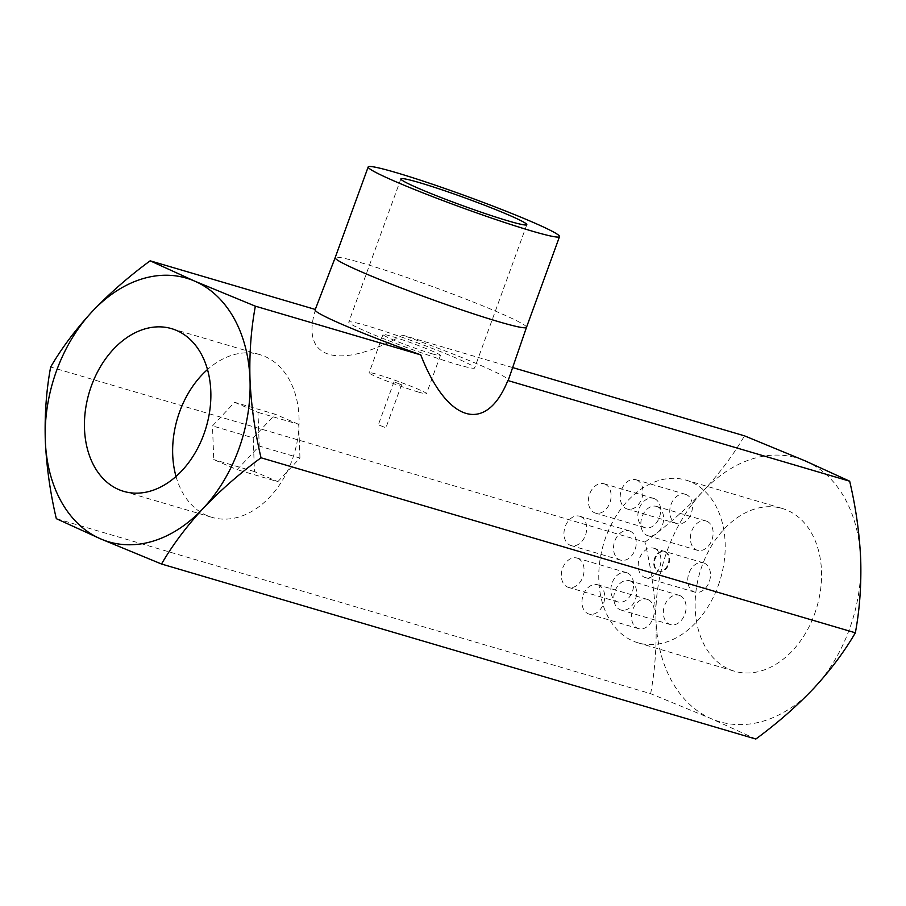 <?xml version="1.0" encoding="UTF-8"?>
<svg xmlns="http://www.w3.org/2000/svg" width="906" height="906" viewBox="0 0 906 906"><rect width="100%" height="100%" fill="white"/><g stroke="black" fill="none" stroke-linecap="round" stroke-linejoin="round"><path stroke-width="0.68" stroke-dasharray="4.53 3.4" d="M755.842 739.036L711.425 718.764L650.644 693.679L56.319 518.662M650.644 693.679C654.959 670.474 656.748 646.012 656.001 620.293C654.812 594.381 651.142 568.311 644.981 542.082L50.645 367.055M234.609 402.298L257.984 412.377L259.241 446.069L237.123 469.67L213.748 459.591L212.491 425.899L234.609 402.298L275.322 414.28L253.204 437.892L212.491 425.899M176.013 476.454A84.813 60.996 -73.6 0 0 211.902 517.337A84.813 60.996 -73.6 0 0 292.072 460.225A84.813 60.996 -73.6 0 0 259.818 354.631A84.813 60.996 -73.6 0 0 207.497 369.535M644.981 542.082C666.465 526.284 685.774 509.376 702.92 491.369A137.452 98.856 -73.6 0 0 656.001 620.293A137.452 98.856 -73.6 0 0 711.425 718.764A137.452 98.856 -73.6 0 0 813.781 688.322A137.452 98.856 -73.6 0 0 860.7 559.41A137.452 98.856 -73.6 0 0 805.275 460.928A137.452 98.856 -73.6 0 0 702.92 491.369C719.67 473.192 733.52 454.676 744.494 435.843M512.649 367.564L402.66 335.175A102.786 6.206 -160 0 1 508.3 380.18M315.571 309.524C299.603 359.286 338.663 370.792 402.66 335.175M526.499 327.326L526.499 327.326A101.812 6.149 20 0 0 436.579 288.063A101.812 6.149 20 0 0 335.605 257.338A101.812 6.149 20 0 0 335.163 257.678L335.163 257.678M636.793 480.033A15.277 10.985 106.4 0 1 641.912 498.096A15.277 10.985 106.4 0 1 627.258 509.013A15.277 10.985 106.4 0 1 621.04 491.256A15.277 10.985 106.4 0 1 635.887 479.716A15.277 10.985 106.4 0 1 636.793 480.033M686.329 494.619A15.277 10.985 -73.6 0 0 685.423 494.302A15.277 10.985 -73.6 0 0 670.576 505.842A15.277 10.985 -73.6 0 0 676.793 523.6A15.277 10.985 -73.6 0 0 691.233 513.317A15.277 10.985 -73.6 0 0 686.329 494.619M604.948 484.11A15.277 10.985 106.4 0 1 610.078 502.162A15.277 10.985 106.4 0 1 595.423 513.079A15.277 10.985 106.4 0 1 589.194 495.322A15.277 10.985 106.4 0 1 604.053 483.781A15.277 10.985 106.4 0 1 604.948 484.11M654.483 498.696A15.277 10.985 106.4 0 1 659.613 516.76A15.277 10.985 106.4 0 1 644.959 527.666A15.277 10.985 106.4 0 1 638.73 509.919A15.277 10.985 106.4 0 1 653.588 498.368A15.277 10.985 106.4 0 1 654.483 498.696M580.565 516.556A15.277 10.985 106.4 0 1 585.684 534.619A15.277 10.985 106.4 0 1 571.029 545.537A15.277 10.985 106.4 0 1 564.812 527.779A15.277 10.985 106.4 0 1 579.659 516.227A15.277 10.985 106.4 0 1 580.565 516.556M630.1 531.143A15.277 10.985 106.4 0 1 635.219 549.206A15.277 10.985 106.4 0 1 620.565 560.123A15.277 10.985 106.4 0 1 614.347 542.366A15.277 10.985 106.4 0 1 629.194 530.814A15.277 10.985 106.4 0 1 630.1 531.143M577.915 558.379A15.277 10.985 106.4 0 1 583.034 576.442A15.277 10.985 106.4 0 1 568.39 587.36A15.277 10.985 106.4 0 1 562.162 569.602A15.277 10.985 106.4 0 1 577.009 558.062A15.277 10.985 106.4 0 1 577.915 558.379M627.45 572.977A15.277 10.985 106.4 0 1 632.569 591.029A15.277 10.985 106.4 0 1 617.915 601.946A15.277 10.985 106.4 0 1 611.697 584.189A15.277 10.985 106.4 0 1 626.544 572.649A15.277 10.985 106.4 0 1 627.45 572.977M598.56 585.083A15.277 10.985 106.4 0 1 603.679 603.147A15.277 10.985 106.4 0 1 589.025 614.064A15.277 10.985 106.4 0 1 582.807 596.307A15.277 10.985 106.4 0 1 597.654 584.755A15.277 10.985 106.4 0 1 598.56 585.083M648.096 599.67A15.277 10.985 106.4 0 1 653.215 617.733A15.277 10.985 106.4 0 1 638.56 628.651A15.277 10.985 106.4 0 1 632.343 610.893A15.277 10.985 106.4 0 1 647.19 599.342A15.277 10.985 106.4 0 1 648.096 599.67M630.395 581.018A15.277 10.985 106.4 0 1 635.525 599.081A15.277 10.985 106.4 0 1 620.87 609.987A15.277 10.985 106.4 0 1 614.653 592.241A15.277 10.985 106.4 0 1 629.5 580.689A15.277 10.985 106.4 0 1 630.395 581.018M679.93 595.604A15.277 10.985 106.4 0 1 685.061 613.668A15.277 10.985 106.4 0 1 670.406 624.574A15.277 10.985 106.4 0 1 664.177 606.827A15.277 10.985 106.4 0 1 679.036 595.276A15.277 10.985 106.4 0 1 679.93 595.604M654.789 548.56A15.277 10.985 106.4 0 1 659.908 566.624A15.277 10.985 106.4 0 1 645.253 577.541A15.277 10.985 106.4 0 1 639.036 559.783A15.277 10.985 106.4 0 1 653.883 548.243A15.277 10.985 106.4 0 1 654.789 548.56M704.324 563.147A15.277 10.985 106.4 0 1 709.443 581.21A15.277 10.985 106.4 0 1 694.789 592.128A15.277 10.985 106.4 0 1 688.571 574.37A15.277 10.985 106.4 0 1 703.418 562.83A15.277 10.985 106.4 0 1 704.324 563.147M657.439 506.737A15.277 10.985 106.4 0 1 662.558 524.801A15.277 10.985 106.4 0 1 647.903 535.706A15.277 10.985 106.4 0 1 641.686 517.96A15.277 10.985 106.4 0 1 656.533 506.409A15.277 10.985 106.4 0 1 657.439 506.737M706.963 521.324A15.277 10.985 106.4 0 1 712.093 539.387A15.277 10.985 106.4 0 1 697.439 550.304A15.277 10.985 106.4 0 1 691.221 532.547A15.277 10.985 106.4 0 1 706.068 520.995A15.277 10.985 106.4 0 1 706.963 521.324M664.789 551.72A10.181 7.327 106.4 0 1 668.209 563.77A10.181 7.327 106.4 0 1 658.436 571.04A10.181 7.327 106.4 0 1 654.291 559.206A10.181 7.327 106.4 0 1 664.189 551.505A10.181 7.327 106.4 0 1 664.789 551.72M665.468 551.924A10.181 7.327 106.4 0 1 668.888 563.962A10.181 7.327 106.4 0 1 659.115 571.244A10.181 7.327 106.4 0 1 654.97 559.41A10.181 7.327 106.4 0 1 664.868 551.709A10.181 7.327 106.4 0 1 665.468 551.924M718.198 585.706A84.813 60.996 -73.6 0 0 685.955 480.123A84.813 60.996 -73.6 0 0 603.475 544.246A84.813 60.996 -73.6 0 0 638.039 642.83A84.813 60.996 -73.6 0 0 718.198 585.706M814.562 614.087A84.813 60.996 -73.6 0 0 782.308 508.493A84.813 60.996 -73.6 0 0 699.84 572.615A84.813 60.996 -73.6 0 0 734.392 671.199A84.813 60.996 -73.6 0 0 814.562 614.087M384.869 427.36L378.346 424.812L384.869 427.36M400.509 384.393L393.985 381.834L400.509 384.393M418.051 391.958A30.544 1.846 20 0 0 426.511 393.68A30.544 1.846 20 0 0 398.436 381.494A30.544 1.846 20 0 0 369.104 372.785A30.544 1.846 20 0 0 386.5 380.928A30.544 1.846 20 0 0 418.051 391.958M431.958 353.759A30.544 1.846 20 0 0 440.418 355.48A30.544 1.846 20 0 0 412.343 343.295A30.544 1.846 20 0 0 383.012 334.586A30.544 1.846 20 0 0 400.395 342.728A30.544 1.846 20 0 0 431.958 353.759M456.114 364.178A66.987 4.043 20 0 0 474.665 367.938A66.987 4.043 20 0 0 413.091 341.222A66.987 4.043 20 0 0 348.765 322.117A66.987 4.043 20 0 0 386.896 339.988A66.987 4.043 20 0 0 456.114 364.178M253.204 437.892L254.461 471.584L277.836 481.664L237.123 469.67M254.461 471.584L213.748 459.591M277.836 481.664L299.954 458.051L259.241 446.069M299.954 458.051L298.697 424.359L257.984 412.377M298.697 424.359L275.322 414.28M123.692 491.358L211.902 517.337M171.608 328.651L259.818 354.631M685.423 494.302L635.887 479.716M676.793 523.6L627.258 509.013M653.588 498.368L604.053 483.781M644.959 527.666L595.423 513.079M629.194 530.814L579.659 516.227M620.565 560.123L571.029 545.537M626.544 572.649L577.009 558.062M617.915 601.946L568.39 587.36M647.19 599.342L597.654 584.755M638.56 628.651L589.025 614.064M679.036 595.276L629.5 580.689M670.406 624.574L620.87 609.987M703.418 562.83L653.883 548.243M694.789 592.128L645.253 577.541M706.068 520.995L656.533 506.409M697.439 550.304L647.903 535.706M664.868 551.709L664.189 551.505M659.115 571.244L658.436 571.04M638.039 642.83L734.392 671.199M685.955 480.123L782.308 508.493M393.985 381.834L378.346 424.812M401.641 384.62L385.99 427.598M383.012 334.586L369.104 372.785M440.418 355.48L426.511 393.68M400.894 178.867L348.765 322.117M526.805 224.699L474.665 367.938"/><path stroke-width="1.36" d="M45.3 440.452C46.489 466.364 50.158 492.434 56.319 518.662L100.725 538.923A137.452 98.856 -73.6 0 0 203.08 508.481A137.452 98.856 -73.6 0 0 249.999 379.569A137.452 98.856 -73.6 0 0 194.575 281.087A137.452 98.856 -73.6 0 0 92.219 311.528A137.452 98.856 -73.6 0 0 45.3 440.452A137.452 98.856 -73.6 0 0 100.725 538.923L161.506 564.019C172.514 545.129 186.364 526.624 203.08 508.481C220.271 490.44 239.58 473.532 261.019 457.779C254.858 431.483 251.177 405.412 249.999 379.569C249.252 353.782 251.041 329.32 255.356 306.171L194.575 281.087L150.158 260.815C128.675 276.613 109.366 293.521 92.219 311.528C75.481 329.705 61.619 348.21 50.645 367.055C46.331 390.26 44.553 414.721 45.3 440.452M207.497 369.535A84.813 60.996 -73.6 0 0 176.013 476.454M203.861 434.246A84.813 60.996 -73.6 0 0 171.608 328.651A84.813 60.996 -73.6 0 0 89.139 392.774A84.813 60.996 -73.6 0 0 123.692 491.358A84.813 60.996 -73.6 0 0 203.861 434.246M420.758 354.88A102.786 6.206 -160 0 1 315.129 309.863L335.163 257.678A101.812 6.149 20 0 0 335.152 257.689A101.812 6.149 20 0 0 393.113 284.846A101.812 6.149 20 0 0 498.311 321.607A101.812 6.149 20 0 0 526.499 327.326L508.3 380.18A102.786 6.206 -160 0 1 507.847 380.531C486.114 434.37 447.054 422.864 420.758 354.88L255.356 306.171M315.288 309.444L150.158 260.815M261.019 457.779L855.355 632.796C859.669 609.647 861.447 585.185 860.7 559.41C859.522 533.555 855.853 507.485 849.681 481.199L805.275 460.928L744.494 435.843L512.649 367.564M849.681 481.199L507.847 380.531M419.444 182.638A66.987 4.043 -160 0 1 488.662 206.817A66.987 4.043 -160 0 1 526.805 224.699A66.987 4.043 -160 0 1 508.255 220.928A66.987 4.043 -160 0 1 439.036 196.749A66.987 4.043 -160 0 1 400.894 178.867A66.987 4.043 -160 0 1 419.444 182.638M531.324 230.883A101.812 6.149 20 0 0 559.523 236.602A101.812 6.149 20 0 0 465.956 196.002A101.812 6.149 20 0 0 368.176 166.964A101.812 6.149 20 0 0 426.137 194.122A101.812 6.149 20 0 0 531.324 230.883M855.355 632.796C844.347 651.686 830.485 670.191 813.781 688.322C796.589 706.374 777.28 723.282 755.842 739.036L161.506 564.019M368.176 166.964L335.152 257.689M559.523 236.602L526.499 327.326"/></g></svg>
